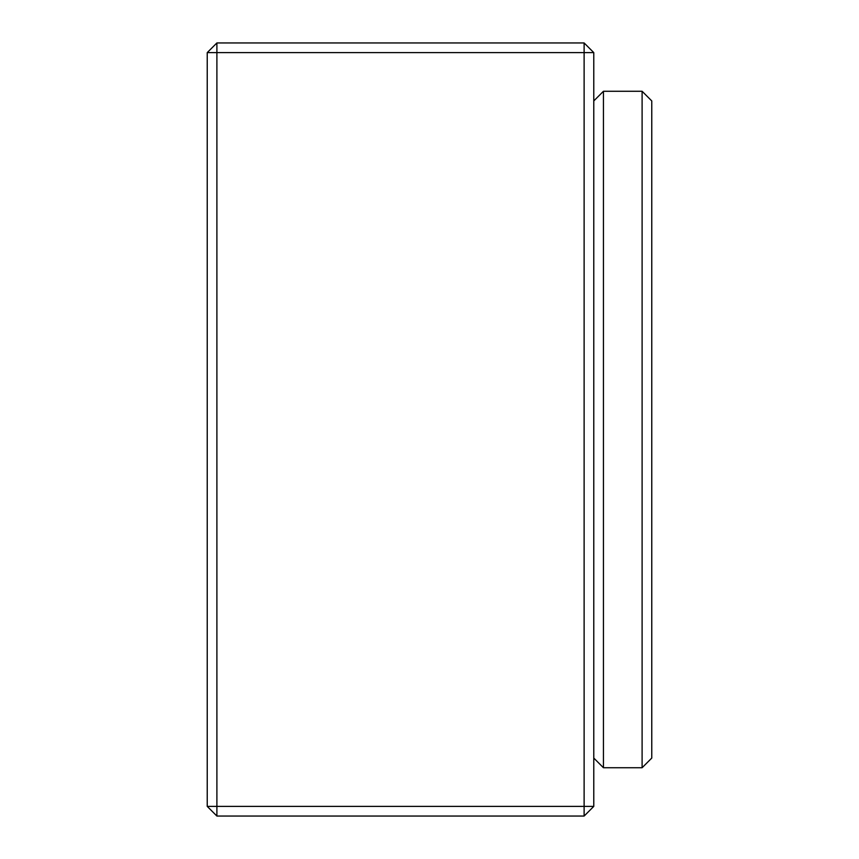 <?xml version="1.0" encoding="UTF-8"?>
<svg xmlns="http://www.w3.org/2000/svg" width="859" height="859" viewBox="0 0 859 859"><rect width="100%" height="100%" fill="white"/><g stroke="black" fill="none" stroke-linecap="round" stroke-linejoin="round"><path stroke-width="1.29" d="M593.784 52.614L593.784 806.386L584.12 816.05L216.898 816.05L216.898 806.386L584.12 806.386L584.12 52.614L216.898 52.614L216.898 806.386L207.234 806.386L207.234 52.614L216.898 52.614L216.898 42.95L584.12 42.95L584.12 52.614L593.784 52.614L584.12 42.95M593.784 806.386L584.12 806.386L584.12 816.05M216.898 816.05L207.234 806.386M207.234 52.614L216.898 42.95M642.102 91.269L651.766 100.933L651.766 758.067L642.102 767.731L642.102 91.269L603.447 91.269L603.447 767.731L642.102 767.731M593.784 758.067L603.447 767.731M593.784 100.933L603.447 91.269"/></g></svg>
